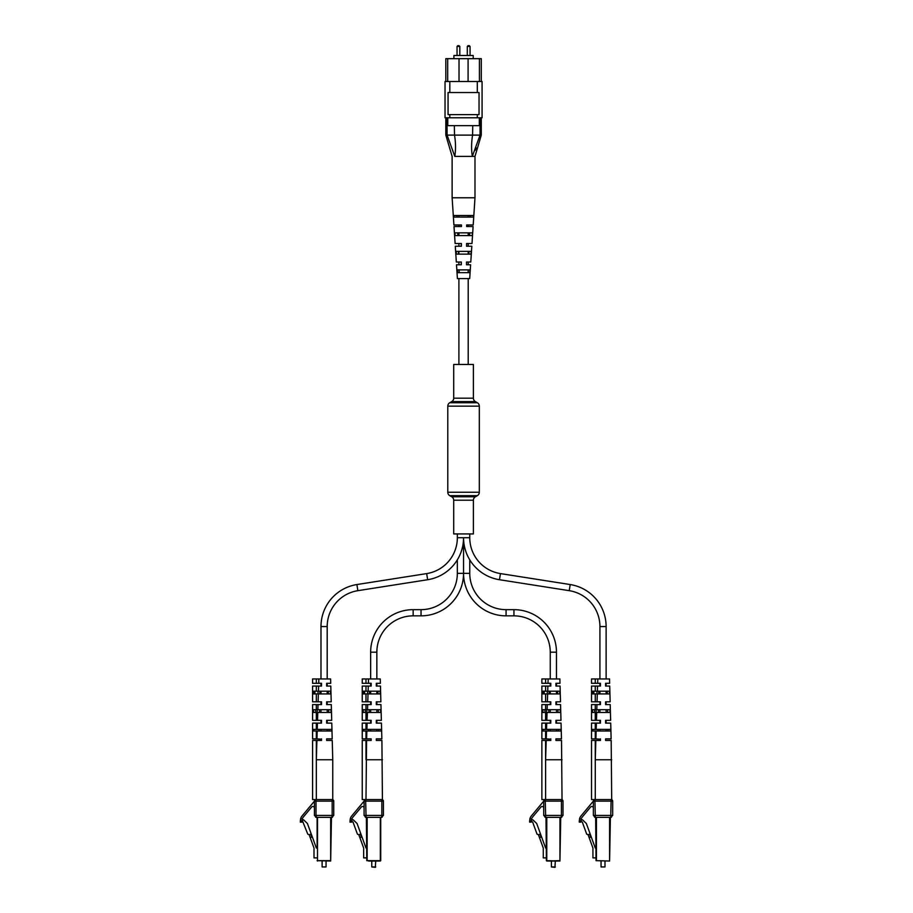 <?xml version="1.0" encoding="UTF-8"?>
<svg xmlns="http://www.w3.org/2000/svg" width="913" height="913" viewBox="0 0 913 913"><rect width="100%" height="100%" fill="white"/><g stroke="black" fill="none" stroke-linecap="round" stroke-linejoin="round"><path stroke-width="1.37" d="M473.402 398.194L473.402 364.47L453.704 364.47L453.704 398.194A3.937 3.937 0 0 1 451.73 401.606L449.755 402.736L477.351 402.736L475.376 401.606A3.937 3.937 0 0 1 473.402 398.194L453.704 398.194M449.755 402.736A3.937 3.937 0 0 0 447.792 406.148L447.792 492.244A3.937 3.937 0 0 0 449.755 495.656L451.73 496.798L475.376 496.798L477.351 495.656A3.937 3.937 0 0 0 479.314 492.244L479.314 406.148A3.937 3.937 0 0 0 477.351 402.736M451.73 496.798A3.937 3.937 0 0 1 453.704 500.21L473.402 500.21A3.937 3.937 0 0 1 475.376 496.798M453.704 500.21L453.704 533.934L473.402 533.934L473.402 500.21M556.462 678.964L556.462 652.167A42.512 42.512 0 0 0 513.951 609.656L506.064 609.656A36.303 36.303 0 0 1 469.761 573.341L463.553 573.341L463.553 537.723A42.512 42.512 0 0 0 499.468 579.721L569.244 590.677A36.303 36.303 0 0 1 599.921 626.546L599.921 678.964M469.761 533.934L469.761 537.723A36.303 36.303 0 0 0 500.438 573.592L570.203 584.548A42.512 42.512 0 0 1 606.118 626.546L606.118 678.964M506.064 609.656L506.064 615.853A42.512 42.512 0 0 1 463.553 573.341L463.553 537.723A42.512 42.512 0 0 1 427.638 579.721L357.862 590.677A36.303 36.303 0 0 0 327.196 626.546L327.196 678.964M599.921 683.301L599.921 686.062M599.921 691.187L599.921 693.937M599.921 701.823L599.921 704.585M599.921 709.709L599.921 712.46M599.921 720.346L599.921 723.107M599.921 729.407L599.921 730.993M606.118 683.301L606.118 686.062M606.118 691.187L606.118 693.937M606.118 701.823L606.118 704.585M606.118 709.709L606.118 712.46M606.118 720.346L606.118 723.107M606.118 729.407L606.118 730.993M469.761 537.723L457.345 537.723A36.303 36.303 0 0 1 426.679 573.592L356.903 584.548A42.512 42.512 0 0 0 320.988 626.546L320.988 678.964M457.345 537.723L457.345 533.934M327.196 683.301L327.196 686.062M327.196 691.187L327.196 693.937M327.196 701.823L327.196 704.585M327.196 709.709L327.196 712.46M327.196 720.346L327.196 723.107M327.196 729.407L327.196 730.993M320.988 683.301L320.988 686.062M320.988 691.187L320.988 693.937M320.988 701.823L320.988 704.585M320.988 709.709L320.988 712.46M320.988 720.346L320.988 723.107M320.988 729.407L320.988 730.993M506.064 615.853L513.951 615.853A36.303 36.303 0 0 1 550.254 652.167L550.254 678.964M469.761 573.341L469.761 559.84M550.254 683.301L550.254 686.062M550.254 691.187L550.254 693.937M550.254 701.823L550.254 704.585M550.254 709.709L550.254 712.46M550.254 720.346L550.254 723.107M550.254 729.407L550.254 730.993M556.462 683.301L556.462 686.062M556.462 691.187L556.462 693.937M556.462 701.823L556.462 704.585M556.462 709.709L556.462 712.46M556.462 720.346L556.462 723.107M556.462 729.407L556.462 730.993M421.041 615.853L421.041 609.656A36.303 36.303 0 0 0 457.345 573.341L463.553 573.341A42.512 42.512 0 0 1 421.041 615.853L413.155 615.853A36.303 36.303 0 0 0 376.852 652.167L376.852 678.964M421.041 609.656L413.155 609.656A42.512 42.512 0 0 0 370.644 652.167L370.644 678.964M457.345 573.341L457.345 559.84M376.852 683.301L376.852 686.062M376.852 691.187L376.852 693.937M376.852 701.823L376.852 704.585M376.852 709.709L376.852 712.46M376.852 720.346L376.852 723.107M376.852 729.407L376.852 730.993M370.644 683.301L370.644 686.062M370.644 691.187L370.644 693.937M370.644 701.823L370.644 704.585M370.644 709.709L370.644 712.46M370.644 720.346L370.644 723.107M370.644 729.407L370.644 730.993M458.429 45.65L459.022 45.65L458.429 45.65M468.677 45.65L468.084 45.65L468.677 45.65M453.898 58.66L453.898 55.499L473.208 55.499L473.208 58.66M445.03 81.519L482.075 81.519L482.075 117.777L445.03 117.777L445.03 81.519M445.818 81.519L445.818 58.66L459.022 58.66L459.022 81.519M447.69 58.66L447.69 81.519M468.084 81.519L468.084 58.66L479.416 58.66L479.416 81.519M449.812 81.519L449.812 92.544L448.066 92.544L448.066 114.616L479.04 114.616L479.04 92.544L477.294 92.544L477.294 81.519M447.781 117.777L447.781 125.652L454.366 125.652L454.514 135.113C455.747 142.531 455.849 149.629 454.8 156.397L447.108 135.113C445.407 135.101 445.407 135.101 447.073 135.113L447.073 117.777M480.044 117.777L480.044 135.113C481.699 135.101 481.699 135.101 480.044 135.113C481.699 135.101 481.699 135.101 480.044 135.113L472.318 156.397C471.268 149.641 471.359 142.554 472.592 135.113L472.751 125.652L479.325 125.652L479.325 117.777M454.366 125.652L472.751 125.652M454.514 135.113L472.592 135.113M449.812 114.616L449.812 117.777M477.294 114.616L477.294 117.777M449.812 92.544L477.294 92.544M479.416 58.66L481.288 58.66L481.288 81.519M468.084 58.66L459.022 58.66M454.8 156.397L474.988 156.397L454.8 156.397M475.285 150.177L476.13 147.838M454.366 135.101L447.108 135.113M480.01 135.113L472.751 135.101M454.001 226.55L455.119 243.497L461.396 243.497L461.385 246.248L455.29 246.248L456.329 262.02L461.327 262.02L461.316 264.77L456.5 264.77L457.402 278.568L469.704 278.568L470.606 264.77L466.509 264.77L466.52 262.02L470.788 262.02L471.816 246.248L466.577 246.248L466.589 243.497L471.998 243.497L473.105 226.55L466.657 226.55L466.657 224.975L473.208 224.975L474.988 197.779L452.129 197.779L452.129 156.397L445.818 135.113L445.818 117.777M468.586 254.134L468.7 251.372M470.001 217.089L470.058 215.514M469.305 235.611L469.408 232.849M453.921 224.975L461.464 224.975L461.453 226.55L454.023 226.55M473.63 215.514L453.761 215.514L453.875 217.089L473.516 217.089L473.63 215.514M472.455 232.849L454.936 232.849L455.119 235.611L472.261 235.611L472.455 232.849M471.188 251.372L456.203 251.372L456.397 254.134L470.994 254.134L471.188 251.372M469.887 269.894L457.493 269.894L457.687 272.656L469.693 272.656L469.887 269.894M461.293 226.55L461.293 224.975M461.259 246.248L461.259 243.497M461.213 264.77L461.225 262.02M457.048 215.514L457.105 217.089M470.275 217.089L470.332 215.514M457.71 232.849L457.812 235.611M469.579 235.611L469.681 232.849M458.417 251.372L458.52 254.134M468.871 254.134L468.974 251.372M459.136 269.894L459.25 272.656M468.141 272.656L468.243 269.894M322.118 866.951L326.055 866.951L322.118 866.951L322.118 861.039M326.055 866.951L326.055 861.039M317.119 848.04L317.119 817.375L317.119 848.04L316.355 848.04L311.23 833.968L309.085 834.756L307.772 834.14L302.157 820.079L303.527 819.76L307.419 823.503L311.23 833.968M317.507 799.56L332.766 799.56L332.766 759.753L316.332 759.753L316.332 799.56L330.666 799.56M329.878 817.375L331.465 817.375L330.666 861.039L317.119 860.651L330.666 860.651L330.666 817.375M317.119 857.889L314.004 857.889L314.004 848.04L309.153 834.733M310.637 834.197L311.71 837.153L310.237 837.689M317.165 712.46L317.336 709.709L317.165 712.46M315.613 709.709L315.784 712.46M317.998 693.937L318.089 691.187M314.859 691.187L314.951 693.937M321.524 722.092L321.524 720.346L317.53 720.346L317.781 712.46L331.031 712.46L330.951 709.709L313.593 709.709L313.593 712.46L316.332 712.46L316.332 720.346L317.53 720.346M321.524 723.107L317.45 723.107L317.256 729.407L331.51 729.407L331.556 730.993L317.199 730.993L316.959 738.868L321.524 739.188M319.082 730.993L319.116 729.407M319.447 712.46L319.504 709.709M319.824 693.937L319.881 691.187M316.332 678.964L316.332 683.301L312.588 683.301L312.588 678.964L330.609 678.964L330.723 683.301L326.649 683.301L326.649 686.062L330.791 686.062L331.214 701.823L326.649 701.823L326.649 704.585L331.293 704.585L331.704 720.346L326.649 720.346L326.649 723.107L331.784 723.107L332.206 738.868L326.649 738.868L326.649 740.443L332.241 740.443L332.754 759.753M318.854 678.964L318.705 683.301L321.524 683.301L321.524 686.062L318.614 686.062L318.454 691.187L330.415 691.187L330.495 693.937L318.363 693.937L318.112 701.823L321.524 701.823L321.524 704.585L318.021 704.585L317.861 709.709M321.524 738.868L321.524 740.443L316.914 740.443L316.332 759.753L316.332 740.443L312.588 740.443L312.588 799.56L316.332 799.56M328.292 691.187L328.349 693.937M328.669 709.709L328.726 712.46M329.068 729.407L329.091 730.993M326.649 683.301L326.649 686.062M318.614 686.062L316.332 686.062L316.332 691.187L313.593 691.187L313.593 693.937L316.332 693.937L316.332 701.823L318.112 701.823M316.332 686.062L312.588 686.062L312.588 701.823L316.332 701.823M318.454 691.187L316.332 691.187M316.332 693.937L318.363 693.937M318.021 704.585L316.332 704.585L316.332 709.709M316.332 704.585L312.588 704.585L312.588 720.346L316.332 720.346M316.332 712.46L317.781 712.46M317.45 723.107L316.332 723.107L316.332 729.407L313.593 729.407L313.593 730.993L316.332 730.993L316.332 738.868L316.959 738.868M316.332 723.107L312.588 723.107L312.588 738.868L316.332 738.868M317.256 729.407L316.332 729.407M316.332 730.993L317.199 730.993M316.332 683.301L318.705 683.301M316.914 740.443L316.332 740.443M314.437 808.062A1.575 1.575 0 0 0 311.641 807.058L303.424 816.907A6.231 6.231 0 0 0 302.306 818.904L301.975 822.111L300.32 822.111L300.582 818.904A7.886 7.886 0 0 1 302.157 815.857L314.437 801.135L314.437 815.412L317.119 817.375M331.465 817.375L333.747 815.412L333.747 801.135L333.747 815.412L331.773 817.375L316.4 817.375L314.437 815.412L316.012 815.412L316.4 817.375L315.647 817.226L316.4 817.375M314.437 801.135L316.012 801.135L316.012 799.56A1.575 1.575 0 0 0 314.437 801.135A1.575 1.575 0 0 1 316.012 799.56L332.172 799.56L332.172 801.135L316.012 801.135L316.012 815.412L332.172 815.412L332.172 801.135L333.747 801.135A1.575 1.575 0 0 0 332.172 799.56A1.575 1.575 0 0 1 333.747 801.135M318.295 799.56L316.72 799.56M332.526 817.226L331.773 817.375L332.526 817.226L331.773 817.375L332.172 815.412L333.747 815.412M378.872 861.039L375.722 861.039L375.323 867.35L371.774 866.951L371.774 861.039L368.624 861.039L378.872 861.039M367.163 817.375L367.163 860.651L380.721 860.651L380.721 817.375L380.333 861.039L366.775 860.651L366.375 817.375L367.95 817.375M371.18 739.188L371.18 740.443L366.57 740.443L365.987 799.56L382.421 799.56L381.908 740.443L376.304 740.443L376.304 738.868L381.862 738.868L381.44 723.107L376.304 723.107L376.304 720.893M371.774 866.951L375.722 866.951M366.775 857.889L363.659 857.889L363.659 848.04L358.809 834.733L357.428 834.14L352.977 821.928L351.813 821.472L351.813 820.079L353.194 819.76L357.086 823.503L366.01 848.04L366.775 848.04M359.893 837.689L361.377 837.153L360.293 834.197L358.809 834.733M360.293 834.197L360.897 833.968M366.821 712.46L366.992 709.709M365.268 709.709L365.44 712.46M367.654 693.937L367.745 691.187M364.515 691.187L364.607 693.937M371.18 722.092L371.18 720.346L367.186 720.346L367.437 712.46L380.687 712.46L380.607 709.709L363.248 709.709L363.248 712.46L365.987 712.46L365.987 720.346L367.186 720.346M368.738 730.993L368.772 729.407M369.114 712.46L369.16 709.709M369.48 693.937L369.537 691.187M365.987 678.964L365.987 683.301L362.244 683.301L362.244 678.964L380.264 678.964L380.379 683.301L376.304 683.301L376.304 686.062L380.459 686.062L380.869 701.823L376.304 701.823L376.304 704.585L380.949 704.585L381.372 720.346L376.304 720.346M368.51 678.964L368.373 683.301L371.18 683.301L371.18 686.062L368.281 686.062L368.11 691.187L380.07 691.187L380.15 693.937L368.019 693.937L367.768 701.823L371.18 701.823L371.18 704.585L367.677 704.585L367.517 709.709M367.106 723.107L365.987 723.107L365.987 729.407L363.248 729.407L363.248 730.993L381.212 730.993L381.166 729.407L366.912 729.407L367.106 723.107L371.18 723.107M366.866 730.993L366.627 738.868L371.18 738.868M366.57 740.443L365.987 740.443L365.987 759.753L382.421 759.753M377.959 691.187L378.005 693.937M378.324 709.709L378.381 712.46M378.724 729.407L378.747 730.993M376.304 683.301L376.304 686.062M368.281 686.062L365.987 686.062L365.987 691.187L363.248 691.187L363.248 693.937L365.987 693.937L365.987 701.823L367.768 701.823M365.987 686.062L362.244 686.062L362.244 701.823L365.987 701.823M368.11 691.187L365.987 691.187M365.987 693.937L368.019 693.937M367.677 704.585L365.987 704.585L365.987 709.709M365.987 704.585L362.244 704.585L362.244 720.346L365.987 720.346M365.987 712.46L367.437 712.46M365.987 723.107L362.244 723.107L362.244 738.868L366.627 738.868M365.987 730.993L365.987 738.868M366.912 729.407L365.987 729.407M365.987 683.301L368.373 683.301M367.163 799.56L380.333 799.56M365.987 759.753L365.987 740.443L362.244 740.443L362.244 799.56L365.987 799.56M351.642 820.901L351.642 822.111L349.987 822.111L350.238 818.904A7.886 7.886 0 0 1 351.813 815.857L364.093 801.135L364.093 808.062A1.575 1.575 0 0 0 361.308 807.058L353.08 816.907A6.231 6.231 0 0 0 351.962 818.904L351.642 820.901L349.987 820.878M379.546 817.375L366.067 817.375L364.093 815.412L364.093 801.135L364.093 815.412L366.375 817.375M383.403 815.412L383.403 801.135L383.403 815.412L381.429 817.375L383.403 815.412L381.828 815.412L381.828 801.135L365.668 801.135L366.067 817.375L365.303 817.226L366.067 817.375M365.668 799.56L365.668 801.135L364.093 801.135A1.575 1.575 0 0 1 365.668 799.56L381.828 799.56L381.828 801.135L383.403 801.135A1.575 1.575 0 0 0 381.828 799.56M381.12 799.56L379.546 799.56M367.95 799.56L366.375 799.56M382.182 817.226L381.429 817.375L382.182 817.226L381.429 817.375L381.828 815.412L364.093 815.412M558.482 861.039L555.332 861.039L554.933 867.35L551.395 866.951L551.395 861.039L548.234 861.039L558.482 861.039M559.155 817.375L560.73 817.375L559.943 861.039L546.385 860.651L545.997 817.375L547.572 817.375M551.395 866.951L555.332 866.951M546.784 817.375L546.784 861.039L559.943 860.651L559.943 817.375M546.385 857.889L543.269 857.889L543.269 848.04L538.43 834.733L537.038 834.14L532.599 821.928L531.434 821.472L531.434 820.079L532.804 819.76L536.696 823.503L545.632 848.04L546.385 848.04M539.503 837.689L540.987 837.153L539.914 834.197L538.43 834.733M539.914 834.197L540.507 833.968M546.442 712.46L546.613 709.709M544.89 709.709L545.05 712.46M547.275 693.937L547.366 691.187M544.125 691.187L544.216 693.937M545.609 678.964L545.609 683.301L541.866 683.301L541.866 678.964L559.874 678.964L559.989 683.301L555.926 683.301L555.926 686.062L560.068 686.062L560.491 701.823L555.926 701.823L555.926 704.585L560.559 704.585L560.981 720.346L555.926 720.346L555.926 723.107L561.05 723.107L561.472 738.868L555.926 738.868L555.926 740.443L561.518 740.443L562.031 799.56L560.342 799.56M550.801 722.092L550.801 720.346L546.807 720.346L547.047 712.46L560.297 712.46L560.217 709.709L542.87 709.709L542.87 712.46L545.609 712.46L545.609 720.346L546.807 720.346M550.801 723.107L546.716 723.107L546.522 729.407L560.776 729.407L560.822 730.993L546.476 730.993L546.236 738.868L550.801 739.188M548.359 730.993L548.393 729.407M548.724 712.46L548.781 709.709M549.101 693.937L549.158 691.187M548.131 678.964L547.983 683.301L550.801 683.301L550.801 686.062L547.891 686.062L547.72 691.187L559.692 691.187L559.772 693.937L547.64 693.937L547.389 701.823L550.801 701.823L550.801 704.585L547.298 704.585L547.138 709.709M550.801 738.868L550.801 740.443L546.191 740.443L545.609 759.753L562.031 759.753M557.569 691.187L557.626 693.937M557.946 709.709L558.003 712.46M558.334 729.407L558.368 730.993M555.926 683.301L555.926 686.062M547.891 686.062L545.609 686.062L545.609 691.187L542.87 691.187L542.87 693.937L545.609 693.937L545.609 701.823L547.389 701.823M545.609 686.062L541.866 686.062L541.866 701.823L545.609 701.823M547.72 691.187L545.609 691.187M545.609 693.937L547.64 693.937M547.298 704.585L545.609 704.585L545.609 709.709M545.609 704.585L541.866 704.585L541.866 720.346L545.609 720.346M545.609 712.46L547.047 712.46M546.716 723.107L545.609 723.107L545.609 729.407L542.87 729.407L542.87 730.993L545.609 730.993L545.609 738.868L546.236 738.868M545.609 723.107L541.866 723.107L541.866 738.868L545.609 738.868M546.522 729.407L545.609 729.407M545.609 730.993L546.476 730.993M545.609 683.301L547.983 683.301M546.191 740.443L545.609 740.443L545.609 799.56L546.385 799.56M546.784 799.56L559.943 799.56M545.609 759.753L545.609 740.443L541.866 740.443L541.866 799.56L545.609 799.56M531.252 820.901L531.252 822.111L529.597 822.111L529.86 818.904A7.886 7.886 0 0 1 531.423 815.857L543.703 801.135L543.703 808.062A1.575 1.575 0 0 0 540.918 807.058L532.701 816.907A6.231 6.231 0 0 0 531.583 818.904L531.252 820.901L529.597 820.878M560.73 817.375L545.677 817.375L543.703 815.412L543.703 801.135L543.703 815.412L545.997 817.375M545.278 799.56L545.278 801.135L543.703 801.135A1.575 1.575 0 0 1 545.278 799.56L561.438 799.56A1.575 1.575 0 0 1 563.013 801.135L563.013 815.412L561.05 817.375L563.013 815.412L561.438 815.412L561.438 801.135L545.278 801.135L545.677 817.375L544.924 817.226L545.677 817.375M547.572 799.56L545.997 799.56M561.803 817.226L561.05 817.375L561.803 817.226L561.05 817.375L561.438 815.412L543.703 815.412M563.013 801.135A1.575 1.575 0 0 0 561.438 799.56L561.438 801.135L563.013 801.135M601.051 866.951L604.988 866.951L601.051 866.951L601.051 861.039M604.988 866.951L604.988 861.039M610.386 817.375L609.599 861.039L596.041 860.651L595.653 817.375M596.44 799.56L611.699 799.56L611.174 740.443L605.581 740.443L605.581 738.868L611.128 738.868L610.717 723.107L605.581 723.107L605.581 720.893M596.44 817.375L596.44 860.651L609.599 861.039L609.599 817.375M596.041 857.889L592.925 857.889L592.925 848.04L588.086 834.733L586.705 834.14L582.254 821.928L581.09 821.472L581.09 820.079L582.46 819.76L586.351 823.503L595.287 848.04L596.041 848.04M589.159 837.689L590.643 837.153L589.57 834.197L588.086 834.733M589.57 834.197L590.163 833.968M596.098 712.46L596.269 709.709L596.098 712.46M594.546 709.709L594.705 712.46M596.931 693.937L597.022 691.187M593.781 691.187L593.884 693.937M600.457 722.092L600.457 720.346L596.463 720.346L596.703 712.46L609.952 712.46L609.884 709.709L592.526 709.709L592.526 712.46L595.265 712.46L595.265 720.346L596.463 720.346M600.457 723.107L596.372 723.107L596.178 729.407L610.443 729.407L610.477 730.993L596.132 730.993L595.892 738.868L600.457 739.188M598.015 730.993L598.049 729.407M598.38 712.46L598.437 709.709M598.757 693.937L598.814 691.187M595.265 678.964L595.265 683.301L591.521 683.301L591.521 678.964L609.542 678.964L609.656 683.301L605.581 683.301L605.581 686.062L609.724 686.062L610.146 701.823L605.581 701.823L605.581 704.585L610.215 704.585L610.637 720.346L605.581 720.346M597.787 678.964L597.638 683.301L600.457 683.301L600.457 686.062L597.547 686.062L597.387 691.187L609.348 691.187L609.428 693.937L597.296 693.937L597.045 701.823L600.457 701.823L600.457 704.585L596.954 704.585L596.794 709.709M600.457 738.868L600.457 740.443L595.847 740.443L595.265 759.753L611.687 759.753M607.225 691.187L607.282 693.937M607.601 709.709L607.659 712.46M607.99 729.407L608.024 730.993M605.581 683.301L605.581 686.062M597.547 686.062L595.265 686.062L595.265 691.187L592.526 691.187L592.526 693.937L595.265 693.937L595.265 701.823L597.045 701.823M595.265 686.062L591.521 686.062L591.521 701.823L595.265 701.823M597.387 691.187L595.265 691.187M595.265 693.937L597.296 693.937M596.954 704.585L595.265 704.585L595.265 709.709M595.265 704.585L591.521 704.585L591.521 720.346L595.265 720.346M595.265 712.46L596.703 712.46M596.372 723.107L595.265 723.107L595.265 729.407L592.526 729.407L592.526 730.993L595.265 730.993L595.265 738.868L595.892 738.868M595.265 723.107L591.521 723.107L591.521 738.868L595.265 738.868M596.178 729.407L595.265 729.407M595.265 730.993L596.132 730.993M595.265 683.301L597.638 683.301M595.847 740.443L595.265 740.443L595.265 799.56L596.041 799.56M595.265 759.753L595.265 740.443L591.521 740.443L591.521 799.56L611.094 799.56L611.094 801.135L594.945 801.135L595.333 817.375L610.706 817.375L612.68 815.412L612.68 801.135L612.68 815.412L610.706 817.375L611.094 801.135L612.68 801.135A1.575 1.575 0 0 0 611.094 799.56M593.359 808.062A1.575 1.575 0 0 0 590.574 807.058L582.357 816.907A6.231 6.231 0 0 0 581.239 818.904L580.908 822.111L579.253 822.111L579.515 818.904A7.886 7.886 0 0 1 581.079 815.857L593.359 801.135L593.359 815.412L595.333 817.375L593.359 815.412L612.68 815.412M610.386 799.56L608.811 799.56M594.945 799.56A1.575 1.575 0 0 0 593.359 801.135A1.575 1.575 0 0 1 594.945 799.56L594.945 801.135L593.359 801.135M451.73 401.606L475.376 401.606M447.792 406.148L479.314 406.148M447.792 492.244L479.314 492.244M449.755 495.656L477.351 495.656M500.438 573.592L499.468 579.721M570.203 584.548L569.244 590.677M606.118 626.546L599.921 626.546M357.862 590.677L356.903 584.548M327.196 626.546L320.988 626.546M427.638 579.721L426.679 573.592M513.951 609.656L513.951 615.853M556.462 652.167L550.254 652.167M413.155 615.853L413.155 609.656M376.852 652.167L370.644 652.167M459.022 45.65L459.81 46.437L457.048 46.437L457.048 55.499M469.271 45.65L470.058 46.437L467.296 46.437L467.296 55.499M317.507 817.375L317.507 861.039M300.582 818.904L302.306 818.904M301.975 820.878L300.32 820.878M380.333 861.039L380.333 817.375M350.238 818.904L351.962 818.904M529.86 818.904L531.583 818.904M579.515 818.904L581.239 818.904M580.908 820.878L579.253 820.878M458.897 215.514L458.897 217.089M458.897 224.975L458.897 226.55M458.897 232.849L458.897 235.611M458.897 243.497L458.897 246.248M458.897 251.372L458.897 254.134M458.897 262.02L458.897 264.77M458.897 278.568L458.897 364.47M468.209 215.514L468.209 217.089M468.209 224.975L468.209 226.55M468.209 232.849L468.209 235.611M468.209 243.497L468.209 246.248M468.209 251.372L468.209 254.134M468.209 262.02L468.209 264.77M468.209 269.894L468.209 270.807M468.209 278.568L468.209 364.47M459.81 46.437L459.81 55.499M470.058 46.437L470.058 55.499M481.288 117.777L481.288 135.113L474.988 156.397L474.988 197.779M467.296 46.437L468.084 45.65M457.048 46.437L457.835 45.65M453.898 224.975L452.129 197.779M594.58 817.226L595.333 817.375L594.58 817.226M610.706 817.375L611.459 817.226"/></g></svg>
